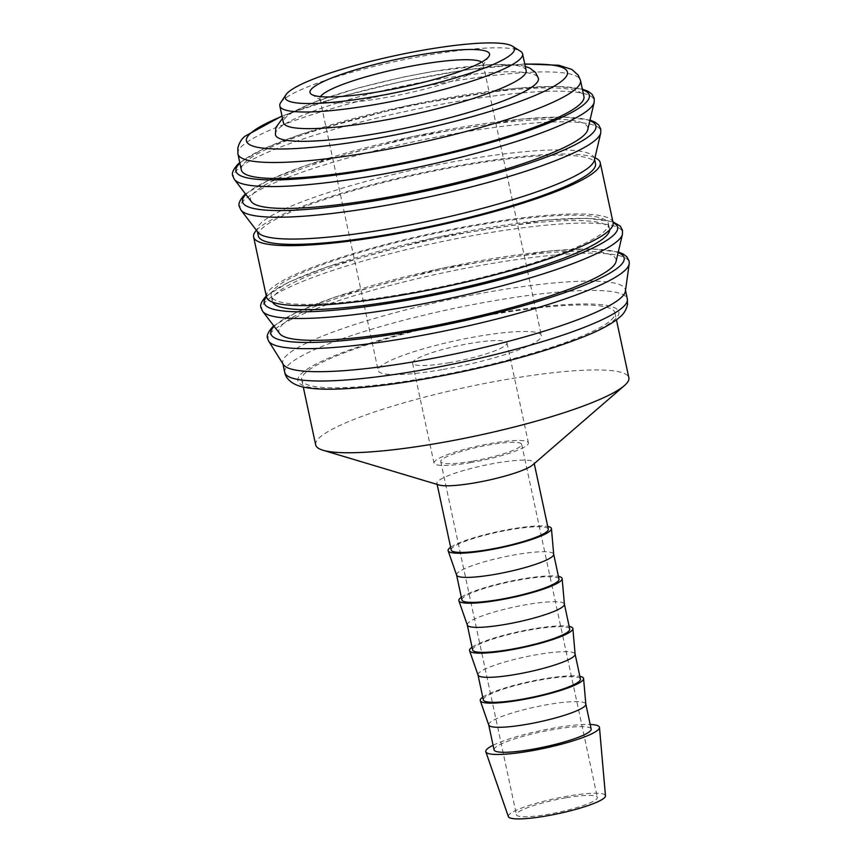 <?xml version="1.0" encoding="UTF-8"?>
<svg xmlns="http://www.w3.org/2000/svg" width="862" height="862" viewBox="0 0 862 862"><rect width="100%" height="100%" fill="white"/><g stroke="black" fill="none" stroke-linecap="round" stroke-linejoin="round"><path stroke-width="0.65" stroke-dasharray="4.31 3.23" d="M283.361 364.551A175.18 27.142 167.9 0 1 282.768 363.117A175.18 27.142 167.9 0 1 491.372 291.518A175.18 27.142 167.9 0 1 625.349 289.675A175.18 27.142 167.9 0 1 625.392 291.227M268.535 340.91A184.651 28.608 167.9 0 1 272.284 331.396A184.651 28.608 167.9 0 1 487.935 264.149A184.651 28.608 167.9 0 1 629.228 263.578M279.762 333.702A172.422 26.711 167.9 0 1 484.218 261.423A172.422 26.711 167.9 0 1 616.039 261.606M403.05 294.104A172.422 26.711 167.9 0 1 271.185 295.914A172.422 26.711 167.9 0 1 476.503 225.445A172.422 26.711 167.9 0 1 608.367 223.635A172.422 26.711 167.9 0 1 403.05 294.104M272.651 302.185A172.422 26.711 167.9 0 1 272.327 301.247A172.422 26.711 167.9 0 1 477.645 230.779A172.422 26.711 167.9 0 1 609.509 228.958A172.422 26.711 167.9 0 1 609.606 229.949M256.434 230.326A177.249 27.465 167.9 0 1 464.683 164.523A177.249 27.465 167.9 0 1 594.942 157.757M266.466 296.927A177.249 27.465 167.9 0 1 477.537 224.486A177.249 27.465 167.9 0 1 613.087 222.622A180.697 27.993 167.9 0 0 440.094 236.662A180.697 27.993 167.9 0 0 268.384 294.933A180.697 27.993 167.9 0 0 266.466 296.937M258.05 232.438A172.422 26.711 167.9 0 1 257.188 230.628A172.422 26.711 167.9 0 1 462.506 160.16A172.422 26.711 167.9 0 1 594.371 158.339A172.422 26.711 167.9 0 1 594.327 160.343M258.331 235.951A172.422 26.711 167.9 0 1 463.648 165.482A172.422 26.711 167.9 0 1 595.513 163.672M251.478 201.794A172.422 26.711 167.9 0 1 455.944 129.516A172.422 26.711 167.9 0 1 587.755 129.699M241.349 169.911A175.18 27.142 167.9 0 1 449.953 98.322A175.18 27.142 167.9 0 1 583.93 96.469M280.7 102.643A124.139 19.233 167.9 0 1 427.66 55.179A124.139 19.233 167.9 0 1 520.465 51.246M526.165 70.533A124.139 19.233 -12.1 0 0 431.226 71.837A124.139 19.233 -12.1 0 0 283.404 122.576M493.075 745.285A58.12 9.008 167.9 0 1 554.988 727.873A58.12 9.008 167.9 0 1 590.179 724.457M508.375 816.626A49.662 7.693 167.9 0 1 567.476 796.186A49.662 7.693 167.9 0 1 605.469 795.809M488.743 725.017A49.662 7.693 167.9 0 1 488.7 724.877A49.662 7.693 167.9 0 1 547.833 704.577A49.662 7.693 167.9 0 1 585.804 704.06L585.826 704.125M494.055 749.854A49.662 7.693 167.9 0 1 553.188 729.564A49.662 7.693 167.9 0 1 591.16 729.036M482.763 697.153A52.83 8.189 167.9 0 1 543.157 678.965A52.83 8.189 167.9 0 1 579.867 676.336M478.033 675.054A49.662 7.693 167.9 0 1 477.99 674.903A49.662 7.693 167.9 0 1 537.123 654.614A49.662 7.693 167.9 0 1 575.094 654.086L575.116 654.161M483.345 699.89A49.662 7.693 167.9 0 1 542.478 679.601A49.662 7.693 167.9 0 1 580.449 679.073M472.053 647.19A52.83 8.189 167.9 0 1 532.447 629.001A52.83 8.189 167.9 0 1 569.157 626.372M467.323 625.079A49.662 7.693 167.9 0 1 467.279 624.939A49.662 7.693 167.9 0 1 526.413 604.65A49.662 7.693 167.9 0 1 564.384 604.122L564.405 604.197M472.635 649.926A49.662 7.693 167.9 0 1 531.768 629.626A49.662 7.693 167.9 0 1 569.739 629.109M461.332 597.226A52.83 8.189 167.9 0 1 521.725 579.027A52.83 8.189 167.9 0 1 558.447 576.409M456.601 575.116A49.662 7.693 167.9 0 1 456.569 574.976A49.662 7.693 167.9 0 1 515.702 554.675A49.662 7.693 167.9 0 1 553.673 554.158L553.684 554.234M461.924 599.963A49.662 7.693 167.9 0 1 521.057 579.663A49.662 7.693 167.9 0 1 559.029 579.145M450.621 547.262A52.83 8.189 167.9 0 1 511.015 529.063A52.83 8.189 167.9 0 1 547.736 526.445M439.189 485.026A49.662 7.693 167.9 0 1 436.926 483.366A49.662 7.693 167.9 0 1 496.059 463.077A49.662 7.693 167.9 0 1 534.031 462.549A49.662 7.693 167.9 0 1 532.651 464.984M451.214 549.988A49.662 7.693 167.9 0 1 510.347 529.699A49.662 7.693 167.9 0 1 548.318 529.171M315.686 444.911A160.149 24.815 167.9 0 1 506.382 379.463A160.149 24.815 167.9 0 1 628.861 377.772M492.461 314.501A160.149 24.815 -12.1 0 0 301.754 379.948A160.149 24.815 -12.1 0 0 424.233 378.267A160.149 24.815 -12.1 0 0 614.929 312.809A160.149 24.815 -12.1 0 0 492.461 314.501M472.387 461.213A41.376 6.411 167.9 0 1 440.741 461.655A41.376 6.411 167.9 0 1 490.015 444.738A41.376 6.411 167.9 0 1 521.661 444.296A41.376 6.411 167.9 0 1 472.387 461.213M565.709 797.835A41.376 6.411 -12.1 0 0 516.435 814.741A41.376 6.411 -12.1 0 0 548.081 814.31A41.376 6.411 -12.1 0 0 597.355 797.393A41.376 6.411 -12.1 0 0 565.709 797.835M449.49 362.654A48.283 7.478 167.9 0 1 412.564 363.161A48.283 7.478 167.9 0 1 470.059 343.432A48.283 7.478 167.9 0 1 506.975 342.925A48.283 7.478 167.9 0 1 449.49 362.654M470.911 462.582A48.283 7.478 167.9 0 1 433.995 463.099A48.283 7.478 167.9 0 1 491.48 443.359A48.283 7.478 167.9 0 1 528.406 442.852A48.283 7.478 167.9 0 1 470.911 462.582M481.718 62.064A83.452 12.93 167.9 0 1 483.108 63.799A83.452 12.93 167.9 0 1 482.526 65.997A83.452 12.93 167.9 0 1 383.741 97.912A83.452 12.93 167.9 0 1 321.354 100.552A83.452 12.93 167.9 0 1 319.921 98.785A83.452 12.93 167.9 0 1 320.481 96.63M442.001 369.658A83.452 12.93 167.9 0 1 378.181 370.531A83.452 12.93 167.9 0 1 477.548 336.428A83.452 12.93 167.9 0 1 541.368 335.555A83.452 12.93 167.9 0 1 442.001 369.658M275.431 134.731A134.483 20.839 167.9 0 1 435.579 79.767A134.483 20.839 167.9 0 1 538.427 78.356M274.148 326.364A180.697 27.993 167.9 0 1 274.956 325.577A180.697 27.993 167.9 0 1 443.564 267.963A180.697 27.993 167.9 0 1 618.151 252.62M245.875 194.446A180.697 27.993 167.9 0 1 246.672 193.67A180.697 27.993 167.9 0 1 415.279 136.056A180.697 27.993 167.9 0 1 589.867 120.702M239.916 163.198A180.697 27.993 167.9 0 1 240.099 163.026A180.697 27.993 167.9 0 1 407.209 105.724A180.697 27.993 167.9 0 1 582.486 89.756M284.772 372.438A175.18 27.142 167.9 0 1 288.792 364.637A175.18 27.142 167.9 0 1 493.376 300.849A175.18 27.142 167.9 0 1 627.342 298.995M423.382 379.064A164.146 25.429 167.9 0 1 301.614 373.483A164.146 25.429 167.9 0 1 493.312 313.703A164.146 25.429 167.9 0 1 615.08 319.285A164.146 25.429 167.9 0 1 423.382 379.064M262.705 311.387A184.446 28.575 167.9 0 1 266.024 301.237A184.446 28.575 167.9 0 1 481.427 234.065A184.446 28.575 167.9 0 1 622.45 234.27M240.994 210.123A184.446 28.575 167.9 0 1 244.312 199.973A184.446 28.575 167.9 0 1 459.715 132.802A184.446 28.575 167.9 0 1 600.739 132.996M234.432 179.479A184.446 28.575 167.9 0 1 237.74 169.329A184.446 28.575 167.9 0 1 453.153 102.158A184.446 28.575 167.9 0 1 594.166 102.352M237.923 153.921A175.18 27.142 167.9 0 1 241.942 146.12A175.18 27.142 167.9 0 1 446.527 82.332A175.18 27.142 167.9 0 1 580.503 80.478M282.057 116.295A164.146 25.429 167.9 0 1 524.829 64.251M618.291 251.984L591.591 248.902L550.484 250.885L441.603 268.33L335.156 297.045L296.851 312.087L273.76 325.847M612.893 221.728L586.677 218.28L545.517 220.09L435.321 237.621L327.506 266.778L289.082 282.003L266.272 296.032M590.017 120.077L563.317 116.984L522.21 118.978L413.329 136.422L306.883 165.138L268.567 180.18L245.476 193.939M582.346 89.109L555.29 86.329L514.302 88.452L406.756 105.767L301.571 134.063L263.33 148.921L239.776 162.552M282.768 363.117L282.93 363.861M271.185 295.914L272.327 301.247M257.188 230.628L257.393 231.576M436.926 483.366L437.153 484.412M301.754 379.948L303.284 387.038M440.741 461.655L516.435 814.741M412.564 363.161L433.995 463.099M319.921 98.785L378.181 370.531M321.354 100.552L311.613 94.421M525.281 66.385L519.42 65.124L489.788 64.488L431.614 71.632L400.895 77.591L358.581 87.881L315.395 101.662L288.145 114.366L282.51 118.428M482.526 65.997L488.905 56.407M483.108 63.799L541.368 335.555M506.975 342.925L528.406 442.852M521.661 444.296L597.355 797.393M614.929 312.809L616.449 319.899M534.031 462.549L534.257 463.594M524.764 63.96L464.855 70.037L402.382 81.373L339.897 96.77L281.993 116.004M594.371 158.339L594.575 159.298M608.367 223.635L609.509 228.958M625.349 289.675L625.51 290.419"/><path stroke-width="1.29" d="M618.291 251.984L623.151 253.967L626.922 256.854L629.077 261.003L629.228 263.578A184.651 28.608 167.9 0 1 629.195 263.837L625.392 291.227A175.18 27.142 167.9 0 1 416.745 361.264A175.18 27.142 167.9 0 1 283.361 364.551L268.664 341.126A184.651 28.608 167.9 0 1 268.535 340.91L267.619 338.486C266.358 335.781 268.147 331.805 272.985 326.558L273.76 325.847M629.195 263.837A184.651 28.608 167.9 0 1 624.918 270.431A184.651 28.608 167.9 0 1 409.267 337.667A184.651 28.608 167.9 0 1 268.664 341.126M622.45 234.27L616.039 261.606A172.422 26.711 167.9 0 1 410.765 330.071A172.422 26.711 167.9 0 1 279.762 333.702L262.705 311.387A184.446 28.575 167.9 0 0 402.845 307.508A184.446 28.575 167.9 0 0 618.259 240.336A184.446 28.575 167.9 0 0 622.45 234.27L622.504 230.359L620.349 226.21L612.893 221.728M609.606 229.949A172.422 26.711 167.9 0 1 404.192 299.426A172.422 26.711 167.9 0 1 272.651 302.185M594.942 157.757A177.249 27.465 167.9 0 1 600.232 162.659A177.249 27.465 167.9 0 1 389.171 235.1A177.249 27.465 167.9 0 1 253.611 236.964A177.249 27.465 167.9 0 1 256.434 230.326M600.232 162.659L613.087 222.622A177.249 27.465 167.9 0 1 402.026 295.063A177.249 27.465 167.9 0 1 266.466 296.927L253.611 236.964M600.739 132.996L594.327 160.343A172.422 26.711 167.9 0 1 389.053 228.807A172.422 26.711 167.9 0 1 258.05 232.438L240.994 210.123A184.446 28.575 167.9 0 0 381.144 206.244A184.446 28.575 167.9 0 0 596.547 139.073A184.446 28.575 167.9 0 0 600.739 132.996L600.792 129.095L598.637 124.947L594.866 122.059L590.017 120.077M594.575 159.298L595.513 163.672A172.422 26.711 167.9 0 1 390.195 234.141A172.422 26.711 167.9 0 1 258.331 235.951L257.393 231.576M594.166 102.352L587.755 129.699A172.422 26.711 167.9 0 1 382.48 198.163A172.422 26.711 167.9 0 1 251.478 201.794L234.432 179.479A184.446 28.575 167.9 0 0 374.571 175.6A184.446 28.575 167.9 0 0 589.974 108.429A184.446 28.575 167.9 0 0 594.166 102.352L594.23 98.44L592.065 94.303L588.293 91.415L582.346 89.109M580.503 80.478L583.93 96.469A175.18 27.142 167.9 0 1 375.326 168.068A175.18 27.142 167.9 0 1 241.349 169.911L237.923 153.921A175.18 27.142 167.9 0 0 371.899 152.078A175.18 27.142 167.9 0 0 576.484 88.28A175.18 27.142 167.9 0 0 580.503 80.478L578.294 75.253L571.818 69.413L558.824 65.264L524.764 63.96M512.416 46.171L520.465 51.246A124.139 19.233 167.9 0 1 522.598 53.875A124.139 19.233 167.9 0 1 374.765 104.614A124.139 19.233 167.9 0 1 279.827 105.918A124.139 19.233 167.9 0 1 280.7 102.643L285.968 94.723A117.243 18.167 167.9 0 1 424.761 49.888A117.243 18.167 167.9 0 1 512.416 46.171A117.243 18.167 167.9 0 1 374.808 96.576A117.243 18.167 167.9 0 1 285.968 94.723M279.827 105.918L283.404 122.576A124.139 19.233 -12.1 0 0 378.343 121.262A124.139 19.233 -12.1 0 0 526.165 70.533L522.598 53.875M590.179 724.457A58.12 9.008 167.9 0 1 599.467 727.431A58.12 9.008 167.9 0 1 530.227 751.017A58.12 9.008 167.9 0 1 485.823 751.804A58.12 9.008 167.9 0 1 493.075 745.285M599.467 727.431L605.469 795.809A49.662 7.693 167.9 0 1 546.314 815.958A49.662 7.693 167.9 0 1 508.375 816.626L485.823 751.804M585.804 704.06A49.662 7.693 167.9 0 1 585.826 704.2A49.662 7.693 167.9 0 1 526.682 724.349A49.662 7.693 167.9 0 1 488.743 725.017L480.285 700.709A52.83 8.189 167.9 0 1 482.763 697.153M585.826 704.125L591.16 729.036A49.662 7.693 167.9 0 1 532.037 749.337A49.662 7.693 167.9 0 1 494.055 749.854L488.722 724.942M579.867 676.336A52.83 8.189 167.9 0 1 583.585 678.566A52.83 8.189 167.9 0 1 520.648 699.998A52.83 8.189 167.9 0 1 480.285 700.709M575.094 654.086A49.662 7.693 167.9 0 1 575.116 654.236A49.662 7.693 167.9 0 1 515.961 674.386A49.662 7.693 167.9 0 1 478.033 675.054L469.574 650.745A52.83 8.189 167.9 0 1 472.053 647.19M575.116 654.161L580.449 679.073A49.662 7.693 167.9 0 1 521.327 699.362A49.662 7.693 167.9 0 1 483.345 699.89L478.001 674.978M569.157 626.372A52.83 8.189 167.9 0 1 572.874 628.592A52.83 8.189 167.9 0 1 509.938 650.034A52.83 8.189 167.9 0 1 469.574 650.745M564.384 604.122A49.662 7.693 167.9 0 1 564.405 604.273A49.662 7.693 167.9 0 1 505.251 624.422A49.662 7.693 167.9 0 1 467.323 625.079L458.864 600.771A52.83 8.189 167.9 0 1 461.332 597.226M564.405 604.197L569.739 629.109A49.662 7.693 167.9 0 1 510.606 649.398A49.662 7.693 167.9 0 1 472.635 649.926L467.29 625.015M558.447 576.409A52.83 8.189 167.9 0 1 562.153 578.628A52.83 8.189 167.9 0 1 499.217 600.071A52.83 8.189 167.9 0 1 458.864 600.771M553.673 554.158A49.662 7.693 167.9 0 1 553.695 554.309A49.662 7.693 167.9 0 1 494.54 574.448A49.662 7.693 167.9 0 1 456.601 575.116L448.143 550.807A52.83 8.189 167.9 0 1 450.621 547.262M553.684 554.234L559.029 579.145A49.662 7.693 167.9 0 1 499.895 599.435A49.662 7.693 167.9 0 1 461.924 599.963L456.58 575.051M547.736 526.445A52.83 8.189 167.9 0 1 551.443 528.665A52.83 8.189 167.9 0 1 488.506 550.096A52.83 8.189 167.9 0 1 448.143 550.807M616.449 319.899L628.861 377.772A160.149 24.815 167.9 0 1 624.379 385.626L532.651 464.984A49.662 7.693 167.9 0 1 474.908 482.849A49.662 7.693 167.9 0 1 439.189 485.026L322.981 450.244A160.149 24.815 167.9 0 1 315.686 444.911L303.284 387.038M534.257 463.594L548.318 529.171A49.662 7.693 167.9 0 1 489.185 549.471A49.662 7.693 167.9 0 1 451.214 549.988L437.153 484.412M624.379 385.626A160.149 24.815 167.9 0 1 438.155 443.23A160.149 24.815 167.9 0 1 322.981 450.244M320.481 96.63A83.452 12.93 167.9 0 1 419.288 64.682A83.452 12.93 167.9 0 1 481.718 62.064M380.228 91.512A91.792 14.223 167.9 0 1 311.613 94.421A91.792 14.223 167.9 0 1 419.341 54.952A91.792 14.223 167.9 0 1 488.905 56.407A91.792 14.223 167.9 0 1 380.228 91.512M525.281 66.385L529.828 68.109L535.517 72.44L538.427 78.356A134.483 20.839 167.9 0 1 535.345 84.347A134.483 20.839 167.9 0 1 378.278 133.319A134.483 20.839 167.9 0 1 275.431 134.731L275.84 127.554L282.51 118.428M618.151 252.62A180.697 27.993 167.9 0 1 620.026 265.916A180.697 27.993 167.9 0 1 408.997 331.719A180.697 27.993 167.9 0 1 274.148 326.364M613.087 222.622A180.697 27.993 167.9 0 1 613.453 235.272A180.697 27.993 167.9 0 1 402.425 301.075A180.697 27.993 167.9 0 1 266.466 296.937M589.867 120.702A180.697 27.993 167.9 0 1 591.752 134.009A180.697 27.993 167.9 0 1 380.724 199.812A180.697 27.993 167.9 0 1 245.875 194.446M582.486 89.756A180.697 27.993 167.9 0 1 585.179 103.365A180.697 27.993 167.9 0 1 374.151 169.167A180.697 27.993 167.9 0 1 239.916 163.198M623.334 306.797A175.18 27.142 167.9 0 1 418.738 370.595A175.18 27.142 167.9 0 1 284.772 372.438C285.473 377.276 290.645 385.206 306.064 387.598C314.867 389.096 326.278 389.559 340.307 388.977C374.97 387.394 416.583 381.413 465.178 371.059C512.556 360.715 551.982 349.315 583.445 336.859C600.512 330.124 612.807 323.401 620.328 316.688C623.894 313.736 626.275 309.717 627.482 304.62L627.342 298.995A175.18 27.142 167.9 0 1 623.334 306.797M524.829 64.251A164.146 25.429 167.9 0 1 563.662 79.444A164.146 25.429 167.9 0 1 371.964 139.224A164.146 25.429 167.9 0 1 250.195 133.642A164.146 25.429 167.9 0 1 282.057 116.295M245.476 193.939L244.7 194.64C239.873 199.887 238.084 203.874 239.345 206.578L240.994 210.123M239.776 162.552L238.138 163.995C233.3 169.243 231.512 173.23 232.772 175.934L234.432 179.479M262.705 311.387L261.046 307.842C259.796 305.137 261.574 301.161 266.412 295.903M282.93 363.861L284.772 372.438M281.993 116.004L244.948 136.239C241.382 139.181 238.989 143.2 237.793 148.296L237.923 153.921M553.695 554.309L551.443 528.665M564.405 604.273L562.153 578.628M575.116 654.236L572.874 628.592M585.826 704.2L583.585 678.566M625.51 290.419L627.342 298.995"/></g></svg>
